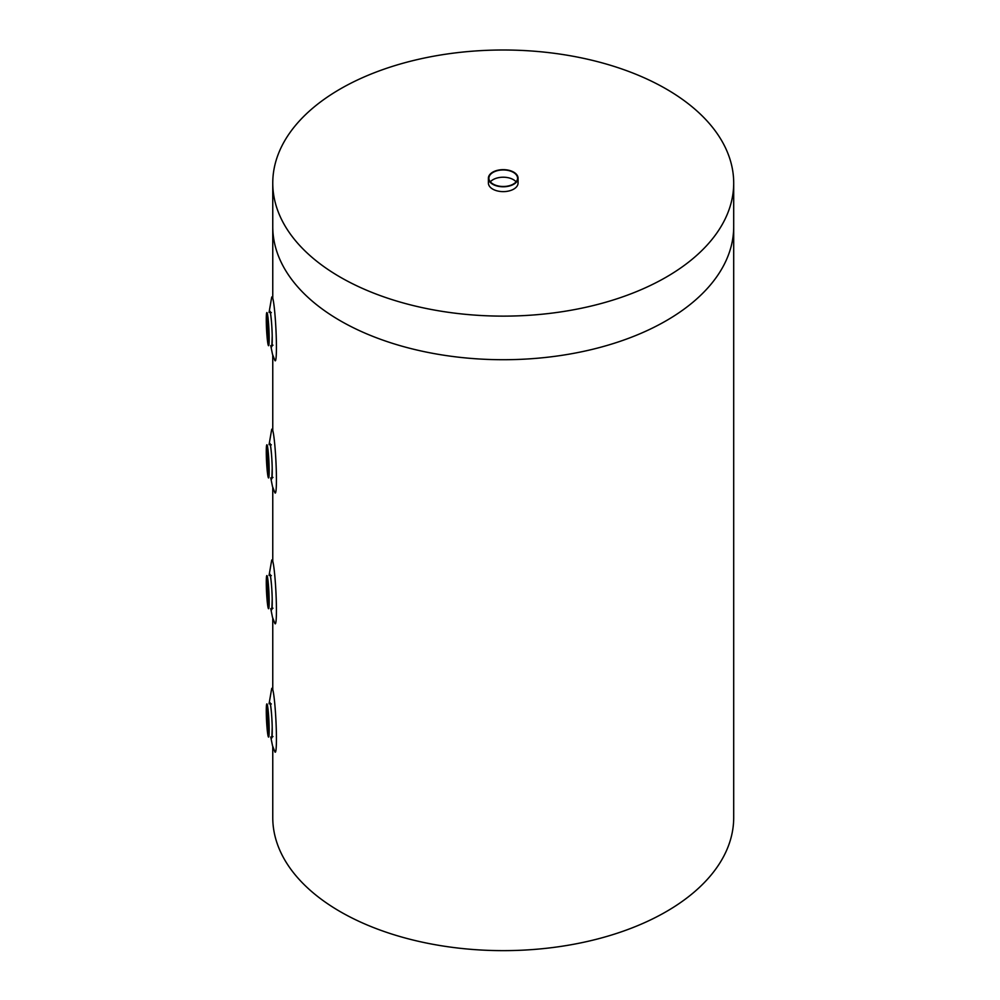 <?xml version="1.0" encoding="UTF-8"?>
<svg xmlns="http://www.w3.org/2000/svg" width="1000" height="1000" viewBox="0 0 1000 1000"><rect width="100%" height="100%" fill="white"/><g stroke="black" fill="none" stroke-linecap="round" stroke-linejoin="round"><path stroke-width="1.5" d="M267.725 706.938A16.612 1.188 -92.9 0 0 266.887 703.9A16.612 1.188 -92.9 0 0 266.55 720.55A16.612 1.188 -92.9 0 0 268.562 737.087A16.612 1.188 -92.9 0 0 269.113 725.475A16.612 1.188 -92.9 0 0 267.725 706.938M267.725 707.825A15.512 1.1 -92.9 0 0 267.025 705.037A15.512 1.1 -92.9 0 0 266.625 720.55A15.512 1.1 -92.9 0 0 268.587 735.938A15.512 1.1 -92.9 0 0 269 724.613A15.512 1.1 -92.9 0 0 267.725 707.825M267.775 708.125A14.325 1.025 -92.9 0 0 269.025 732.8M267.725 578.575A16.612 1.188 -92.9 0 0 266.887 575.55A16.612 1.188 -92.9 0 0 266.55 592.2A16.612 1.188 -92.9 0 0 268.562 608.725A16.612 1.188 -92.9 0 0 269.113 597.125A16.612 1.188 -92.9 0 0 267.725 578.575M267.725 579.475A15.512 1.1 -92.9 0 0 267.025 576.675A15.512 1.1 -92.9 0 0 266.625 592.188A15.512 1.1 -92.9 0 0 268.587 607.587A15.512 1.1 -92.9 0 0 269 596.263A15.512 1.1 -92.9 0 0 267.725 579.475M267.775 579.763A14.325 1.025 -92.9 0 0 269.025 604.438M267.725 447.8A16.612 1.188 -92.9 0 0 266.887 444.762A16.612 1.188 -92.9 0 0 266.55 461.413A16.612 1.188 -92.9 0 0 268.562 477.95A16.612 1.188 -92.9 0 0 269.113 466.337A16.612 1.188 -92.9 0 0 267.725 447.8M267.725 448.688A15.512 1.1 -92.9 0 0 267.025 445.9A15.512 1.1 -92.9 0 0 266.625 461.413A15.512 1.1 -92.9 0 0 268.587 476.812A15.512 1.1 -92.9 0 0 269 465.475A15.512 1.1 -92.9 0 0 267.725 448.688M267.775 448.988A14.325 1.025 -92.9 0 0 269.025 473.663M267.725 315.562A16.612 1.188 -92.9 0 0 266.887 312.538A16.612 1.188 -92.9 0 0 266.55 329.188A16.612 1.188 -92.9 0 0 268.562 345.712A16.612 1.188 -92.9 0 0 269.113 334.113A16.612 1.188 -92.9 0 0 267.725 315.562M267.725 316.462A15.512 1.1 -92.9 0 0 267.025 313.663A15.512 1.1 -92.9 0 0 266.625 329.175A15.512 1.1 -92.9 0 0 268.587 344.575A15.512 1.1 -92.9 0 0 269 333.25A15.512 1.1 -92.9 0 0 267.725 316.462M267.775 316.75A14.325 1.025 -92.9 0 0 269.025 341.438M490.363 181.85A14.325 8.275 180 0 1 503.225 177.213A14.325 8.275 180 0 1 516.1 181.85M493.1 184.062A14.325 8.275 180 0 1 488.9 178.212A14.325 8.275 180 0 1 503.225 169.95A14.325 8.275 180 0 1 517.562 178.212A14.325 8.275 180 0 1 508.713 185.863A14.325 8.275 180 0 1 493.1 184.062M492.738 184.275A14.825 8.562 0 0 0 508.9 186.125A14.825 8.562 0 0 0 518.062 178.212A14.825 8.562 0 0 0 503.225 169.65A14.825 8.562 0 0 0 488.4 178.212A14.825 8.562 0 0 0 492.738 184.275M666.2 277.15A230.463 133.062 180 0 1 340.262 277.15A230.463 133.062 180 0 1 272.762 183.062A230.463 133.062 180 0 1 503.225 50A230.463 133.062 180 0 1 733.7 183.062A230.463 133.062 180 0 1 666.2 277.15M488.4 178.212L488.4 183.062A14.825 8.562 0 0 0 503.225 191.625A14.825 8.562 0 0 0 518.062 183.062L518.062 178.212M272.762 746.525L272.762 817.588A230.463 133.062 180 0 0 340.262 911.663A230.463 133.062 180 0 0 591.425 940.512A230.463 133.062 180 0 0 733.7 817.588L733.7 226.65A230.463 133.062 180 0 1 591.425 349.588A230.463 133.062 180 0 1 340.262 320.737A230.463 133.062 180 0 1 272.762 226.65L272.762 183.062M733.7 183.062L733.7 226.65A230.463 133.062 180 0 1 591.425 349.588A230.463 133.062 180 0 1 340.262 320.737A230.463 133.062 180 0 1 272.762 226.65L272.762 298.212M270.738 736.975L272.488 745.625L274.862 751.775A32.038 2.275 -92.9 0 0 275.912 720.075A32.038 2.275 -92.9 0 0 271.675 688.65L269.062 703.8M270.738 608.612L272.488 617.275L274.862 623.413A32.038 2.275 -92.9 0 0 275.912 591.725A32.038 2.275 -92.9 0 0 271.675 560.3L269.062 575.438M270.738 477.837L272.488 486.488L274.862 492.638A32.038 2.275 -92.9 0 0 275.912 460.938A32.038 2.275 -92.9 0 0 271.675 429.513L269.062 444.663M270.738 345.6L272.488 354.263L274.862 360.4A32.038 2.275 -92.9 0 0 275.912 328.713A32.038 2.275 -92.9 0 0 271.675 297.288L269.062 312.425M271.062 736.963A17.8 1.262 -92.9 0 0 271.95 720.275A17.8 1.262 -92.9 0 0 269.387 703.775M271.062 608.6A17.8 1.262 -92.9 0 0 271.95 591.925A17.8 1.262 -92.9 0 0 269.387 575.425M271.062 477.825A17.8 1.262 -92.9 0 0 271.95 461.15A17.8 1.262 -92.9 0 0 269.387 444.637M271.062 345.588A17.8 1.262 -92.9 0 0 271.95 328.913A17.8 1.262 -92.9 0 0 269.387 312.413M272.762 689.575L272.762 618.175M272.762 561.213L272.762 487.4M272.762 430.438L272.762 355.163M272.987 736.562L271.863 737.275L272.2 727.3C271.925 710.812 269.713 699.9 270.15 703.375L271.337 703.975M272.987 608.2L271.863 608.925L272.2 598.938C271.925 582.463 269.713 571.538 270.15 575.025L271.337 575.625M272.987 477.425L271.863 478.137L272.2 468.162C271.925 451.688 269.713 440.763 270.15 444.237L271.337 444.837M272.987 345.188L271.863 345.913L272.2 335.925C271.925 319.45 269.713 308.525 270.15 312.013L271.337 312.613"/></g></svg>
